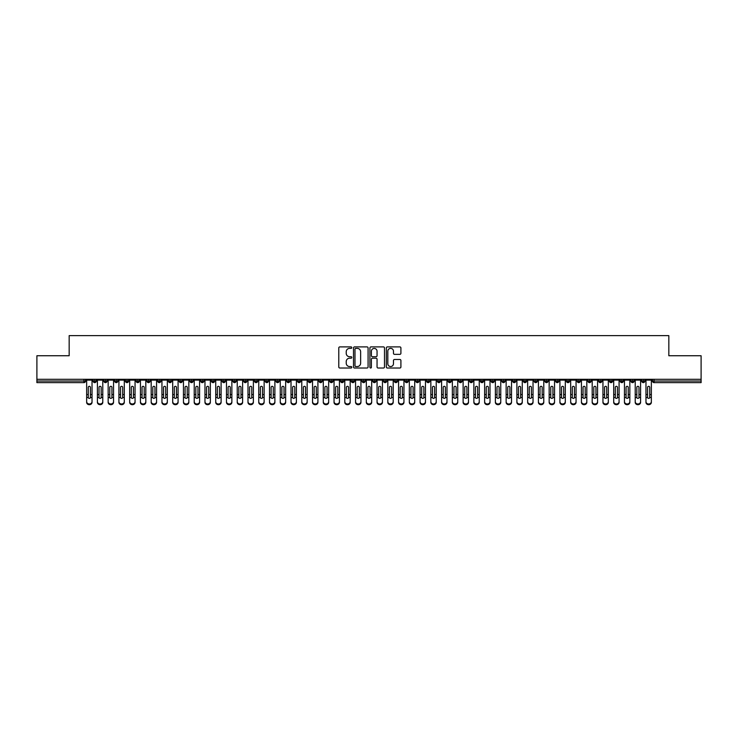 <?xml version="1.0" encoding="UTF-8"?>
<svg xmlns="http://www.w3.org/2000/svg" width="738" height="738" viewBox="0 0 738 738"><rect width="100%" height="100%" fill="white"/><g stroke="black" fill="none" stroke-linecap="round" stroke-linejoin="round"><path stroke-width="1.11" d="M351.786 347.644A0.738 0.738 0 0 0 351.048 346.906L339.831 346.906A1.052 1.052 0 0 0 338.779 347.958L338.779 366.961A1.052 1.052 0 0 0 339.831 368.022L351.048 368.022A0.738 0.738 0 0 0 351.786 367.284A0.738 0.738 0 0 0 351.048 366.546L349.6 366.546A3.376 3.376 0 0 1 346.223 363.161L346.223 361.583A3.376 3.376 0 0 1 349.6 358.207L351.048 358.207A0.738 0.738 0 0 0 351.786 357.46A0.738 0.738 0 0 0 351.048 356.722L349.6 356.722A3.376 3.376 0 0 1 346.223 353.345L346.223 351.758A3.376 3.376 0 0 1 349.6 348.382L351.048 348.382A0.738 0.738 0 0 0 351.786 347.644M399.858 354.351A1.052 1.052 0 0 0 400.909 353.29L400.909 347.958A1.052 1.052 0 0 0 399.858 346.906L387.395 346.906A1.052 1.052 0 0 0 386.343 347.958L386.343 366.961A1.052 1.052 0 0 0 387.395 368.022L399.858 368.022A1.052 1.052 0 0 0 400.909 366.961L400.909 360.522A1.052 1.052 0 0 0 399.858 359.471L394.526 359.471A1.052 1.052 0 0 0 393.465 360.522L393.465 363.723A2.823 2.823 0 0 1 390.642 366.546A2.823 2.823 0 0 1 387.819 363.723L387.819 351.205A2.823 2.823 0 0 1 390.642 348.382A2.823 2.823 0 0 1 393.465 351.205L393.465 353.29A1.052 1.052 0 0 0 394.526 354.351L399.858 354.351M36.9 379.295L701.1 379.295L701.1 355.744L668.831 355.744L668.831 335.624L69.169 335.624L69.169 355.744L36.9 355.744L36.9 381.02L83.929 381.02L83.929 379.295M368.077 347.958A1.052 1.052 0 0 0 367.017 346.906L354.563 346.906A1.052 1.052 0 0 0 353.502 347.958L353.502 366.961A1.052 1.052 0 0 0 354.563 368.022L367.017 368.022A1.052 1.052 0 0 0 368.077 366.961L368.077 347.958M370.983 346.906L383.437 346.906A1.052 1.052 0 0 1 384.498 347.958L384.498 366.961A1.052 1.052 0 0 1 383.437 368.022L378.105 368.022A1.052 1.052 0 0 1 377.053 366.961L377.053 359.258A1.052 1.052 0 0 0 375.993 358.207L372.459 358.207A1.052 1.052 0 0 0 371.399 359.258L371.399 367.284A0.738 0.738 0 0 1 370.661 368.022A0.738 0.738 0 0 1 369.923 367.284L369.923 347.958A1.052 1.052 0 0 1 370.983 346.906M85.543 381.02L83.929 381.02L83.929 382.635A1.614 1.614 0 0 0 85.543 381.02L85.543 379.295L85.543 381.02A1.614 1.614 0 0 1 83.929 382.635L36.9 382.635L36.9 381.02M701.1 379.295L701.1 382.635L654.071 382.635A1.614 1.614 0 0 1 652.457 381.02L652.457 379.295M94.741 379.295L94.741 382.635A1.614 1.614 0 0 1 93.126 381.02L93.126 379.295M96.3 379.295L96.3 381.02A1.614 1.614 0 0 1 94.741 382.635A1.614 1.614 0 0 0 96.3 381.02L93.126 381.02A1.614 1.614 0 0 0 94.741 382.635M105.497 379.295L105.497 382.635A1.614 1.614 0 0 1 103.883 381.02L103.883 379.295L103.883 381.02A1.614 1.614 0 0 0 105.497 382.635A1.614 1.614 0 0 0 107.056 381.02L107.056 379.295M116.253 379.295L116.253 382.635A1.614 1.614 0 0 1 114.639 381.02L114.639 379.295L114.639 381.02A1.614 1.614 0 0 0 116.253 382.635A1.614 1.614 0 0 0 117.812 381.02L117.812 379.295M127.01 379.295L127.01 382.635A1.614 1.614 0 0 1 125.395 381.02L125.395 379.295L125.395 381.02A1.614 1.614 0 0 0 127.01 382.635A1.614 1.614 0 0 0 128.569 381.02L128.569 379.295M137.766 379.295L137.766 382.635A1.614 1.614 0 0 1 136.152 381.02L136.152 379.295L136.152 381.02A1.614 1.614 0 0 0 137.766 382.635A1.614 1.614 0 0 0 139.325 381.02L139.325 379.295M148.523 379.295L148.523 382.635A1.614 1.614 0 0 1 146.908 381.02L146.908 379.295L146.908 381.02A1.614 1.614 0 0 0 148.523 382.635A1.614 1.614 0 0 0 150.082 381.02L150.082 379.295M159.279 379.295L159.279 382.635A1.614 1.614 0 0 1 157.664 381.02L157.664 379.295L157.664 381.02A1.614 1.614 0 0 0 159.279 382.635A1.614 1.614 0 0 0 160.838 381.02L160.838 379.295M170.035 379.295L170.035 382.635A1.614 1.614 0 0 1 168.421 381.02L168.421 379.295L168.421 381.02A1.614 1.614 0 0 0 170.035 382.635A1.614 1.614 0 0 0 171.594 381.02L171.594 379.295M180.792 379.295L180.792 382.635A1.614 1.614 0 0 1 179.177 381.02L179.177 379.295L179.177 381.02A1.614 1.614 0 0 0 180.792 382.635A1.614 1.614 0 0 0 182.351 381.02L182.351 379.295M191.548 379.295L191.548 382.635A1.614 1.614 0 0 1 189.934 381.02L189.934 379.295L189.934 381.02A1.614 1.614 0 0 0 191.548 382.635A1.614 1.614 0 0 0 193.107 381.02L193.107 379.295M202.304 379.295L202.304 382.635A1.614 1.614 0 0 1 200.69 381.02L200.69 379.295L200.69 381.02A1.614 1.614 0 0 0 202.304 382.635A1.614 1.614 0 0 0 203.863 381.02L203.863 379.295M213.061 379.295L213.061 382.635A1.614 1.614 0 0 1 211.446 381.02L211.446 379.295L211.446 381.02A1.614 1.614 0 0 0 213.061 382.635A1.614 1.614 0 0 0 214.62 381.02L214.62 379.295M223.817 379.295L223.817 382.635A1.614 1.614 0 0 1 222.203 381.02A1.614 1.614 0 0 0 223.817 382.635A1.614 1.614 0 0 1 222.203 381.02L222.203 379.295M225.376 379.295L225.376 381.02A1.614 1.614 0 0 1 223.817 382.635A1.614 1.614 0 0 0 225.376 381.02L222.203 381.02M234.573 382.635A1.614 1.614 0 0 1 232.959 381.02L232.959 379.295L232.959 381.02A1.614 1.614 0 0 0 234.573 382.635A1.614 1.614 0 0 0 236.132 381.02L236.132 379.295L236.132 381.02A1.614 1.614 0 0 1 234.573 382.635L234.573 381.02L236.132 381.02M245.33 379.295L245.33 382.635A1.614 1.614 0 0 1 243.715 381.02L243.715 379.295L243.715 381.02A1.614 1.614 0 0 0 245.33 382.635A1.614 1.614 0 0 0 246.889 381.02L246.889 379.295M256.086 379.295L256.086 382.635A1.614 1.614 0 0 1 254.472 381.02L254.472 379.295L254.472 381.02A1.614 1.614 0 0 0 256.086 382.635A1.614 1.614 0 0 0 257.645 381.02L257.645 379.295M266.842 379.295L266.842 381.02L265.228 381.02L265.228 379.295L265.228 381.02A1.614 1.614 0 0 0 266.842 382.635A1.614 1.614 0 0 0 268.401 381.02L268.401 379.295L268.401 381.02A1.614 1.614 0 0 1 266.842 382.635A1.614 1.614 0 0 1 265.228 381.02A1.614 1.614 0 0 0 266.842 382.635L266.842 381.02L268.401 381.02M277.599 379.295L277.599 382.635A1.614 1.614 0 0 1 275.984 381.02L275.984 379.295L275.984 381.02A1.614 1.614 0 0 0 277.599 382.635A1.614 1.614 0 0 0 279.158 381.02L279.158 379.295M288.355 379.295L288.355 382.635A1.614 1.614 0 0 1 286.741 381.02L286.741 379.295L286.741 381.02A1.614 1.614 0 0 0 288.355 382.635A1.614 1.614 0 0 0 289.914 381.02L289.914 379.295M299.111 379.295L299.111 382.635A1.614 1.614 0 0 1 297.497 381.02L297.497 379.295L297.497 381.02A1.614 1.614 0 0 0 299.111 382.635A1.614 1.614 0 0 0 300.67 381.02L300.67 379.295M309.868 379.295L309.868 382.635A1.614 1.614 0 0 1 308.253 381.02L308.253 379.295M311.427 379.295L311.427 381.02A1.614 1.614 0 0 1 309.868 382.635A1.614 1.614 0 0 0 311.427 381.02L308.253 381.02A1.614 1.614 0 0 0 309.868 382.635M320.624 379.295L320.624 382.635A1.614 1.614 0 0 1 319.01 381.02L319.01 379.295L319.01 381.02A1.614 1.614 0 0 0 320.624 382.635A1.614 1.614 0 0 0 322.183 381.02L322.183 379.295M331.38 379.295L331.38 382.635A1.614 1.614 0 0 1 329.766 381.02L329.766 379.295M332.939 379.295L332.939 381.02A1.614 1.614 0 0 1 331.38 382.635A1.614 1.614 0 0 0 332.939 381.02L329.766 381.02A1.614 1.614 0 0 0 331.38 382.635M342.137 379.295L342.137 382.635A1.614 1.614 0 0 1 340.522 381.02L340.522 379.295M343.696 379.295L343.696 381.02A1.614 1.614 0 0 1 342.137 382.635A1.614 1.614 0 0 0 343.696 381.02L340.522 381.02A1.614 1.614 0 0 0 342.137 382.635M352.893 379.295L352.893 382.635A1.614 1.614 0 0 1 351.279 381.02A1.614 1.614 0 0 0 352.893 382.635A1.614 1.614 0 0 1 351.279 381.02L351.279 379.295M354.452 379.295L354.452 381.02L354.452 379.295M363.649 379.295L363.649 382.635A1.614 1.614 0 0 1 362.035 381.02L362.035 379.295M365.209 379.295L365.209 381.02A1.614 1.614 0 0 1 363.649 382.635A1.614 1.614 0 0 0 365.209 381.02L362.035 381.02A1.614 1.614 0 0 0 363.649 382.635M374.406 379.295L374.406 382.635A1.614 1.614 0 0 1 372.791 381.02L372.791 379.295M375.965 379.295L375.965 381.02A1.614 1.614 0 0 1 374.406 382.635A1.614 1.614 0 0 0 375.965 381.02L372.791 381.02A1.614 1.614 0 0 0 374.406 382.635M385.162 379.295L385.162 382.635A1.614 1.614 0 0 1 383.548 381.02L383.548 379.295M386.721 379.295L386.721 381.02A1.614 1.614 0 0 1 385.162 382.635A1.614 1.614 0 0 0 386.721 381.02L383.548 381.02A1.614 1.614 0 0 0 385.162 382.635M395.919 379.295L395.919 382.635A1.614 1.614 0 0 1 394.304 381.02L394.304 379.295M397.478 379.295L397.478 381.02A1.614 1.614 0 0 1 395.919 382.635A1.614 1.614 0 0 0 397.478 381.02L394.304 381.02A1.614 1.614 0 0 0 395.919 382.635M406.675 379.295L406.675 382.635A1.614 1.614 0 0 1 405.061 381.02L405.061 379.295M408.234 379.295L408.234 381.02L408.234 379.295M417.431 379.295L417.431 382.635A1.614 1.614 0 0 1 415.817 381.02L415.817 379.295M418.99 379.295L418.99 381.02A1.614 1.614 0 0 1 417.431 382.635A1.614 1.614 0 0 0 418.99 381.02L415.817 381.02A1.614 1.614 0 0 0 417.431 382.635M428.188 379.295L428.188 382.635A1.614 1.614 0 0 1 426.573 381.02L426.573 379.295L426.573 381.02A1.614 1.614 0 0 0 428.188 382.635A1.614 1.614 0 0 0 429.747 381.02L429.747 379.295M438.944 379.295L438.944 382.635A1.614 1.614 0 0 1 437.33 381.02L437.33 379.295M440.503 379.295L440.503 381.02L440.503 379.295M449.7 379.295L449.7 382.635A1.614 1.614 0 0 1 448.086 381.02A1.614 1.614 0 0 0 449.7 382.635A1.614 1.614 0 0 1 448.086 381.02L448.086 379.295M451.259 379.295L451.259 381.02L451.259 379.295M460.457 379.295L460.457 382.635A1.614 1.614 0 0 1 458.842 381.02L458.842 379.295L458.842 381.02A1.614 1.614 0 0 0 460.457 382.635A1.614 1.614 0 0 0 462.016 381.02L462.016 379.295M471.213 379.295L471.213 382.635A1.614 1.614 0 0 1 469.599 381.02A1.614 1.614 0 0 0 471.213 382.635A1.614 1.614 0 0 1 469.599 381.02L469.599 379.295M472.772 379.295L472.772 381.02A1.614 1.614 0 0 1 471.213 382.635A1.614 1.614 0 0 0 472.772 381.02L469.599 381.02M481.969 379.295L481.969 382.635A1.614 1.614 0 0 1 480.355 381.02L480.355 379.295L480.355 381.02A1.614 1.614 0 0 0 481.969 382.635A1.614 1.614 0 0 0 483.528 381.02L483.528 379.295M492.726 379.295L492.726 382.635A1.614 1.614 0 0 1 491.111 381.02L491.111 379.295M494.285 379.295L494.285 381.02L494.285 379.295M503.482 379.295L503.482 382.635A1.614 1.614 0 0 1 501.868 381.02A1.614 1.614 0 0 0 503.482 382.635A1.614 1.614 0 0 1 501.868 381.02L501.868 379.295M505.041 379.295L505.041 381.02L505.041 379.295M514.238 379.295L514.238 382.635A1.614 1.614 0 0 1 512.624 381.02L512.624 379.295M515.797 379.295L515.797 381.02L515.797 379.295M524.995 379.295L524.995 382.635A1.614 1.614 0 0 1 523.38 381.02L523.38 379.295M526.554 379.295L526.554 381.02A1.614 1.614 0 0 1 524.995 382.635A1.614 1.614 0 0 0 526.554 381.02L523.38 381.02A1.614 1.614 0 0 0 524.995 382.635M535.751 379.295L535.751 382.635A1.614 1.614 0 0 1 534.137 381.02A1.614 1.614 0 0 0 535.751 382.635A1.614 1.614 0 0 1 534.137 381.02L534.137 379.295M537.31 379.295L537.31 381.02A1.614 1.614 0 0 1 535.751 382.635A1.614 1.614 0 0 0 537.31 381.02L534.137 381.02M546.507 379.295L546.507 382.635A1.614 1.614 0 0 1 544.893 381.02A1.614 1.614 0 0 0 546.507 382.635A1.614 1.614 0 0 1 544.893 381.02L544.893 379.295M548.066 379.295L548.066 381.02L548.066 379.295M557.264 379.295L557.264 382.635A1.614 1.614 0 0 1 555.649 381.02L555.649 379.295L555.649 381.02A1.614 1.614 0 0 0 557.264 382.635A1.614 1.614 0 0 0 558.823 381.02L558.823 379.295M568.02 379.295L568.02 382.635A1.614 1.614 0 0 1 566.406 381.02A1.614 1.614 0 0 0 568.02 382.635A1.614 1.614 0 0 1 566.406 381.02L566.406 379.295M569.579 379.295L569.579 381.02A1.614 1.614 0 0 1 568.02 382.635A1.614 1.614 0 0 0 569.579 381.02L566.406 381.02M578.776 379.295L578.776 382.635A1.614 1.614 0 0 1 577.162 381.02A1.614 1.614 0 0 0 578.776 382.635A1.614 1.614 0 0 1 577.162 381.02L577.162 379.295M580.336 379.295L580.336 381.02L580.336 379.295M589.533 379.295L589.533 382.635A1.614 1.614 0 0 1 587.918 381.02L587.918 379.295M591.092 379.295L591.092 381.02L591.092 379.295M600.289 379.295L600.289 382.635A1.614 1.614 0 0 1 598.675 381.02A1.614 1.614 0 0 0 600.289 382.635A1.614 1.614 0 0 1 598.675 381.02L598.675 379.295M601.848 379.295L601.848 381.02L601.848 379.295M611.046 379.295L611.046 382.635A1.614 1.614 0 0 1 609.431 381.02A1.614 1.614 0 0 0 611.046 382.635A1.614 1.614 0 0 1 609.431 381.02L609.431 379.295M612.605 379.295L612.605 381.02L612.605 379.295M621.802 379.295L621.802 382.635A1.614 1.614 0 0 1 620.188 381.02A1.614 1.614 0 0 0 621.802 382.635A1.614 1.614 0 0 1 620.188 381.02L620.188 379.295M623.361 379.295L623.361 381.02A1.614 1.614 0 0 1 621.802 382.635A1.614 1.614 0 0 0 623.361 381.02L620.188 381.02M632.558 379.295L632.558 382.635A1.614 1.614 0 0 1 630.944 381.02L630.944 379.295M634.117 379.295L634.117 381.02L634.117 379.295M643.315 379.295L643.315 382.635A1.614 1.614 0 0 1 641.7 381.02A1.614 1.614 0 0 0 643.315 382.635A1.614 1.614 0 0 1 641.7 381.02L641.7 379.295M644.874 379.295L644.874 381.02L644.874 379.295M234.573 379.295L234.573 381.02L232.959 381.02M352.893 382.635A1.614 1.614 0 0 0 354.452 381.02A1.614 1.614 0 0 1 352.893 382.635M406.675 382.635A1.614 1.614 0 0 0 408.234 381.02A1.614 1.614 0 0 1 406.675 382.635A1.614 1.614 0 0 1 405.061 381.02L408.234 381.02M438.944 382.635A1.614 1.614 0 0 0 440.503 381.02A1.614 1.614 0 0 1 438.944 382.635A1.614 1.614 0 0 1 437.33 381.02L440.503 381.02M449.7 382.635A1.614 1.614 0 0 0 451.259 381.02A1.614 1.614 0 0 1 449.7 382.635M492.726 382.635A1.614 1.614 0 0 0 494.285 381.02A1.614 1.614 0 0 1 492.726 382.635A1.614 1.614 0 0 1 491.111 381.02L494.285 381.02M503.482 382.635A1.614 1.614 0 0 0 505.041 381.02A1.614 1.614 0 0 1 503.482 382.635M514.238 382.635A1.614 1.614 0 0 0 515.797 381.02A1.614 1.614 0 0 1 514.238 382.635A1.614 1.614 0 0 1 512.624 381.02L515.797 381.02M546.507 382.635A1.614 1.614 0 0 0 548.066 381.02A1.614 1.614 0 0 1 546.507 382.635M578.776 382.635A1.614 1.614 0 0 0 580.336 381.02A1.614 1.614 0 0 1 578.776 382.635M589.533 382.635A1.614 1.614 0 0 0 591.092 381.02A1.614 1.614 0 0 1 589.533 382.635A1.614 1.614 0 0 1 587.918 381.02L591.092 381.02M600.289 382.635A1.614 1.614 0 0 0 601.848 381.02A1.614 1.614 0 0 1 600.289 382.635M611.046 382.635A1.614 1.614 0 0 0 612.605 381.02A1.614 1.614 0 0 1 611.046 382.635M632.558 382.635A1.614 1.614 0 0 0 634.117 381.02A1.614 1.614 0 0 1 632.558 382.635A1.614 1.614 0 0 1 630.944 381.02L634.117 381.02M654.071 382.635A1.614 1.614 0 0 1 652.457 381.02A1.614 1.614 0 0 0 654.071 382.635L654.071 381.02L701.1 381.02M643.315 382.635A1.614 1.614 0 0 0 644.874 381.02A1.614 1.614 0 0 1 643.315 382.635M355.725 348.382A0.738 0.738 0 0 0 354.987 349.12L354.987 365.808A0.738 0.738 0 0 0 355.725 366.546L357.257 366.546A3.376 3.376 0 0 0 360.633 363.161L360.633 351.758A3.376 3.376 0 0 0 357.257 348.382L355.725 348.382M377.053 351.26A2.823 2.823 0 0 0 374.231 348.437A2.823 2.823 0 0 0 371.399 351.26L371.399 355.67A1.052 1.052 0 0 0 372.459 356.722L375.993 356.722A1.052 1.052 0 0 0 377.053 355.67L377.053 351.26M90.414 394.184L90.414 387.358A1.079 1.042 -0 0 0 89.335 386.315A1.079 1.042 0 0 1 90.414 387.358L90.414 397.496M86.65 402.376L86.65 401.656A2.684 2.315 -0 0 0 92.029 401.656L92.029 402.376A2.684 2.315 180 0 1 86.65 402.376L86.65 398.289M88.265 397.496L88.265 394.544L86.65 394.544L86.65 401.656M88.265 394.544L88.265 387.358A1.079 1.042 0 0 1 89.335 386.315M92.029 379.295L92.029 401.656M86.65 379.295L86.65 394.544M92.029 397.57L90.405 397.57A1.079 0.922 180 0 1 88.265 397.57L86.65 397.57M101.171 394.184L101.171 387.358A1.079 1.042 -0 0 0 100.091 386.315A1.079 1.042 0 0 1 101.171 387.358L101.171 397.496M99.021 397.496L99.021 394.544L97.407 394.544L97.407 401.656A2.684 2.315 -0 0 0 102.785 401.656L102.785 402.376A2.684 2.315 180 0 1 97.407 402.376L97.407 401.656M111.927 394.184L111.927 387.358A1.079 1.042 -0 0 0 110.848 386.315A1.079 1.042 0 0 1 111.927 387.358L111.927 397.496M109.778 397.496L109.778 394.544L108.163 394.544L108.163 401.656A2.684 2.315 -0 0 0 113.541 401.656L113.541 402.376A2.684 2.315 180 0 1 108.163 402.376L108.163 401.656M122.683 394.184L122.683 387.358A1.079 1.042 -0 0 0 121.604 386.315A1.079 1.042 0 0 1 122.683 387.358L122.683 397.496M120.534 397.496L120.534 394.544L118.919 394.544L118.919 401.656A2.684 2.315 -0 0 0 124.298 401.656L124.298 402.376A2.684 2.315 180 0 1 118.919 402.376L118.919 401.656M133.44 394.184L133.44 387.358A1.079 1.042 -0 0 0 132.36 386.315A1.079 1.042 0 0 1 133.44 387.358L133.44 397.496M131.29 397.496L131.29 394.544L129.676 394.544L129.676 401.656A2.684 2.315 -0 0 0 135.054 401.656L135.054 402.376A2.684 2.315 180 0 1 129.676 402.376L129.676 401.656M99.021 394.544L99.021 387.358A1.079 1.042 0 0 1 100.091 386.315M102.785 379.295L102.785 401.656M97.407 379.295L97.407 394.544M102.785 397.57L101.161 397.57A1.079 0.922 180 0 1 99.021 397.57L97.407 397.57M109.778 394.544L109.778 387.358A1.079 1.042 0 0 1 110.848 386.315M113.541 379.295L113.541 401.656M108.163 379.295L108.163 394.544M113.541 397.57L111.918 397.57A1.079 0.922 180 0 1 109.778 397.57L108.163 397.57M120.534 394.544L120.534 387.358A1.079 1.042 0 0 1 121.604 386.315M124.298 379.295L124.298 401.656M118.919 379.295L118.919 394.544M124.298 397.57L122.674 397.57A1.079 0.922 180 0 1 120.534 397.57L118.919 397.57M131.29 394.544L131.29 387.358A1.079 1.042 0 0 1 132.36 386.315M135.054 379.295L135.054 401.656M129.676 379.295L129.676 394.544M135.054 397.57L133.43 397.57A1.079 0.922 180 0 1 131.29 397.57L129.676 397.57M144.196 394.184L144.196 387.358A1.079 1.042 -0 0 0 143.117 386.315A1.079 1.042 0 0 1 144.196 387.358L144.196 397.496M142.047 397.496L142.047 394.544L140.432 394.544L140.432 401.656A2.684 2.315 -0 0 0 145.81 401.656L145.81 402.376A2.684 2.315 180 0 1 140.432 402.376L140.432 401.656M142.047 394.544L142.047 387.358A1.079 1.042 0 0 1 143.117 386.315M145.81 379.295L145.81 401.656M140.432 379.295L140.432 394.544M145.81 397.57L144.187 397.57A1.079 0.922 180 0 1 142.047 397.57L140.432 397.57M154.952 394.184L154.952 387.358A1.079 1.042 -0 0 0 153.873 386.315A1.079 1.042 0 0 1 154.952 387.358L154.952 397.496M152.803 397.496L152.803 394.544L151.189 394.544L151.189 401.656A2.684 2.315 -0 0 0 156.567 401.656L156.567 402.376A2.684 2.315 180 0 1 151.189 402.376L151.189 401.656M165.709 394.184L165.709 387.358A1.079 1.042 -0 0 0 164.629 386.315A1.079 1.042 0 0 1 165.709 387.358L165.709 397.496M167.323 402.376L167.323 401.656L167.323 402.376A2.684 2.315 180 0 1 161.945 402.376L161.945 401.656A2.684 2.315 -0 0 0 167.323 401.656L167.323 397.57L165.699 397.57A1.079 0.922 180 0 1 163.559 397.57L161.945 397.57L161.945 401.656M176.465 394.184L176.465 387.358A1.079 1.042 -0 0 0 175.386 386.315A1.079 1.042 0 0 1 176.465 387.358L176.465 397.496M178.079 402.376L178.079 401.656L178.079 402.376A2.684 2.315 180 0 1 172.701 402.376L172.701 401.656A2.684 2.315 -0 0 0 178.079 401.656L178.079 397.57L176.456 397.57A1.079 0.922 180 0 1 174.316 397.57L172.701 397.57L172.701 401.656M187.221 394.184L187.221 387.358A1.079 1.042 -0 0 0 186.142 386.315A1.079 1.042 0 0 1 187.221 387.358L187.221 397.496M188.836 402.376L188.836 401.656L188.836 402.376A2.684 2.315 180 0 1 183.458 402.376L183.458 401.656A2.684 2.315 -0 0 0 188.836 401.656L188.836 397.57L187.212 397.57A1.079 0.922 180 0 1 185.072 397.57L183.458 397.57L183.458 401.656M152.803 394.544L152.803 387.358A1.079 1.042 0 0 1 153.873 386.315M156.567 379.295L156.567 401.656M151.189 379.295L151.189 394.544M156.567 397.57L154.943 397.57A1.079 0.922 180 0 1 152.803 397.57L151.189 397.57M163.559 397.496L163.559 387.358A1.079 1.042 0 0 1 164.629 386.315M167.323 379.295L167.323 397.57M161.945 379.295L161.945 397.57M174.316 397.496L174.316 387.358A1.079 1.042 0 0 1 175.386 386.315M178.079 379.295L178.079 397.57M172.701 379.295L172.701 397.57M185.072 397.496L185.072 387.358A1.079 1.042 0 0 1 186.142 386.315M188.836 379.295L188.836 397.57M183.458 379.295L183.458 397.57M197.978 394.184L197.978 387.358A1.079 1.042 -0 0 0 196.898 386.315A1.079 1.042 0 0 1 197.978 387.358L197.978 397.496M199.592 402.376L199.592 401.656L199.592 402.376A2.684 2.315 180 0 1 194.214 402.376L194.214 401.656A2.684 2.315 -0 0 0 199.592 401.656L199.592 397.57L197.969 397.57A1.079 0.922 180 0 1 195.828 397.57L194.214 397.57L194.214 401.656M208.734 394.184L208.734 387.358A1.079 1.042 -0 0 0 207.655 386.315A1.079 1.042 0 0 1 208.734 387.358L208.734 397.496M210.348 402.376L210.348 401.656L210.348 402.376A2.684 2.315 180 0 1 204.97 402.376L204.97 401.656A2.684 2.315 -0 0 0 210.348 401.656L210.348 397.57L208.725 397.57A1.079 0.922 180 0 1 206.585 397.57L204.97 397.57L204.97 401.656M219.49 394.184L219.49 387.358A1.079 1.042 -0 0 0 218.411 386.315A1.079 1.042 0 0 1 219.49 387.358L219.49 397.496M217.341 397.496L217.341 394.544L215.727 394.544L215.727 401.656A2.684 2.315 -0 0 0 221.105 401.656L221.105 402.376A2.684 2.315 180 0 1 215.727 402.376L215.727 401.656M230.247 394.184L230.247 387.358A1.079 1.042 -0 0 0 229.167 386.315A1.079 1.042 0 0 1 230.247 387.358L230.247 397.496M228.097 397.496L228.097 394.544L226.483 394.544L226.483 401.656A2.684 2.315 -0 0 0 231.861 401.656L231.861 402.376A2.684 2.315 180 0 1 226.483 402.376L226.483 401.656M241.003 394.184L241.003 387.358A1.079 1.042 -0 0 0 239.924 386.315A1.079 1.042 0 0 1 241.003 387.358L241.003 397.496M238.844 397.496L238.844 394.544L237.239 394.544L237.239 401.656A2.684 2.315 -0 0 0 242.618 401.656L242.618 402.376A2.684 2.315 180 0 1 237.239 402.376L237.239 401.656M195.828 397.496L195.828 387.358A1.079 1.042 0 0 1 196.898 386.315M199.592 379.295L199.592 397.57M194.214 379.295L194.214 397.57M206.585 397.496L206.585 387.358A1.079 1.042 0 0 1 207.655 386.315M210.348 379.295L210.348 397.57M204.97 379.295L204.97 397.57M217.341 394.544L217.341 387.358A1.079 1.042 0 0 1 218.411 386.315M221.105 379.295L221.105 401.656M215.727 379.295L215.727 394.544M221.105 397.57L219.481 397.57A1.079 0.922 180 0 1 217.341 397.57L215.727 397.57M228.097 394.544L228.097 387.358A1.079 1.042 0 0 1 229.167 386.315M231.861 379.295L231.861 401.656M226.483 379.295L226.483 394.544M231.861 397.57L230.238 397.57A1.079 0.922 180 0 1 228.097 397.57L226.483 397.57M238.844 394.544L238.844 387.358A1.079 1.042 0 0 1 239.924 386.315M242.618 379.295L242.618 401.656M237.239 379.295L237.239 394.544M242.618 397.57L240.994 397.57A1.079 0.922 180 0 1 238.854 397.57L237.239 397.57M251.759 394.184L251.759 387.358A1.079 1.042 -0 0 0 250.68 386.315A1.079 1.042 0 0 1 251.759 387.358L251.759 397.496M253.374 402.376L253.374 401.656L253.374 402.376A2.684 2.315 180 0 1 247.996 402.376L247.996 401.656A2.684 2.315 -0 0 0 253.374 401.656L253.374 397.57L251.75 397.57A1.079 0.922 180 0 1 249.61 397.57L247.996 397.57L247.996 401.656M249.601 397.496L249.601 387.358A1.079 1.042 0 0 1 250.68 386.315M253.374 379.295L253.374 397.57M247.996 379.295L247.996 397.57M262.516 394.184L262.516 387.358A1.079 1.042 -0 0 0 261.436 386.315A1.079 1.042 0 0 1 262.516 387.358L262.516 397.496M264.13 402.376L264.13 401.656L264.13 402.376A2.684 2.315 180 0 1 258.752 402.376L258.752 401.656A2.684 2.315 -0 0 0 264.13 401.656L264.13 397.57L262.507 397.57A1.079 0.922 180 0 1 260.366 397.57L258.752 397.57L258.752 401.656M260.357 397.496L260.357 387.358A1.079 1.042 0 0 1 261.436 386.315M264.13 379.295L264.13 397.57M258.752 379.295L258.752 397.57M273.272 394.184L273.272 387.358A1.079 1.042 -0 0 0 272.193 386.315A1.079 1.042 0 0 1 273.272 387.358L273.272 397.496M271.114 397.496L271.114 394.544L269.508 394.544L269.508 401.656A2.684 2.315 -0 0 0 274.887 401.656L274.887 402.376A2.684 2.315 180 0 1 269.508 402.376L269.508 401.656M271.114 394.544L271.114 387.358A1.079 1.042 0 0 1 272.193 386.315M274.887 379.295L274.887 401.656M269.508 379.295L269.508 394.544M274.887 397.57L273.263 397.57A1.079 0.922 180 0 1 271.123 397.57L269.508 397.57M284.029 394.184L284.029 387.358A1.079 1.042 -0 0 0 282.949 386.315A1.079 1.042 0 0 1 284.029 387.358L284.029 397.496M281.87 397.496L281.87 394.544L280.265 394.544L280.265 401.656A2.684 2.315 -0 0 0 285.643 401.656L285.643 402.376A2.684 2.315 180 0 1 280.265 402.376L280.265 401.656M281.87 394.544L281.87 387.358A1.079 1.042 0 0 1 282.949 386.315M285.643 379.295L285.643 401.656M280.265 379.295L280.265 394.544M285.643 397.57L284.019 397.57A1.079 0.922 180 0 1 281.879 397.57L280.265 397.57M294.785 394.184L294.785 387.358A1.079 1.042 -0 0 0 293.706 386.315A1.079 1.042 0 0 1 294.785 387.358L294.785 397.496M292.626 397.496L292.626 394.544L291.021 394.544L291.021 401.656A2.684 2.315 -0 0 0 296.399 401.656L296.399 402.376A2.684 2.315 180 0 1 291.021 402.376L291.021 401.656M292.626 394.544L292.626 387.358A1.079 1.042 0 0 1 293.706 386.315M296.399 379.295L296.399 401.656M291.021 379.295L291.021 394.544M296.399 397.57L294.776 397.57A1.079 0.922 180 0 1 292.635 397.57L291.021 397.57M305.541 394.184L305.541 387.358A1.079 1.042 -0 0 0 304.462 386.315A1.079 1.042 0 0 1 305.541 387.358L305.541 397.496M307.156 402.376L307.156 401.656L307.156 402.376A2.684 2.315 180 0 1 301.777 402.376L301.777 401.656A2.684 2.315 -0 0 0 307.156 401.656L307.156 397.57L305.532 397.57A1.079 0.922 180 0 1 303.392 397.57L301.777 397.57L301.777 401.656M303.383 397.496L303.383 387.358A1.079 1.042 0 0 1 304.462 386.315M307.156 379.295L307.156 397.57M301.777 379.295L301.777 397.57M316.298 394.184L316.298 387.358A1.079 1.042 -0 0 0 315.218 386.315A1.079 1.042 0 0 1 316.298 387.358L316.298 397.496M317.912 402.376L317.912 401.656L317.912 402.376A2.684 2.315 180 0 1 312.534 402.376L312.534 401.656A2.684 2.315 -0 0 0 317.912 401.656L317.912 397.57L316.288 397.57A1.079 0.922 180 0 1 314.148 397.57L312.534 397.57L312.534 401.656M314.139 397.496L314.139 387.358A1.079 1.042 0 0 1 315.218 386.315M317.912 379.295L317.912 397.57M312.534 379.295L312.534 397.57M327.054 394.184L327.054 387.358A1.079 1.042 -0 0 0 325.975 386.315A1.079 1.042 0 0 1 327.054 387.358L327.054 397.496M328.668 402.376L328.668 401.656L328.668 402.376A2.684 2.315 180 0 1 323.29 402.376L323.29 401.656A2.684 2.315 -0 0 0 328.668 401.656L328.668 397.57L327.045 397.57A1.079 0.922 180 0 1 324.904 397.57L323.29 397.57L323.29 401.656M324.895 397.496L324.895 387.358A1.079 1.042 0 0 1 325.975 386.315M328.668 379.295L328.668 397.57M323.29 379.295L323.29 397.57M337.81 394.184L337.81 387.358A1.079 1.042 -0 0 0 336.731 386.315A1.079 1.042 0 0 1 337.81 387.358L337.81 397.496M339.425 402.376L339.425 401.656L339.425 402.376A2.684 2.315 180 0 1 334.046 402.376L334.046 401.656A2.684 2.315 -0 0 0 339.425 401.656L339.425 397.57L337.801 397.57A1.079 0.922 180 0 1 335.661 397.57L334.046 397.57L334.046 401.656M335.652 397.496L335.652 387.358A1.079 1.042 0 0 1 336.731 386.315M339.425 379.295L339.425 397.57M334.046 379.295L334.046 397.57M348.567 394.184L348.567 387.358A1.079 1.042 -0 0 0 347.487 386.315A1.079 1.042 0 0 1 348.567 387.358L348.567 397.496M350.181 402.376L350.181 401.656L350.181 402.376A2.684 2.315 180 0 1 344.803 402.376L344.803 401.656A2.684 2.315 -0 0 0 350.181 401.656L350.181 397.57L348.557 397.57A1.079 0.922 180 0 1 346.417 397.57L344.803 397.57L344.803 401.656M346.408 397.496L346.408 387.358A1.079 1.042 0 0 1 347.487 386.315M350.181 379.295L350.181 397.57M344.803 379.295L344.803 397.57M359.323 394.184L359.323 387.358A1.079 1.042 -0 0 0 358.244 386.315A1.079 1.042 0 0 1 359.323 387.358L359.323 397.496M360.937 402.376L360.937 401.656L360.937 402.376A2.684 2.315 180 0 1 355.559 402.376L355.559 401.656A2.684 2.315 -0 0 0 360.937 401.656L360.937 397.57L359.314 397.57A1.079 0.922 180 0 1 357.174 397.57L355.559 397.57L355.559 401.656M357.164 397.496L357.164 387.358A1.079 1.042 0 0 1 358.244 386.315M360.937 379.295L360.937 397.57M355.559 379.295L355.559 397.57M370.079 394.184L370.079 387.358A1.079 1.042 -0 0 0 369 386.315A1.079 1.042 0 0 1 370.079 387.358L370.079 397.496M371.684 402.376L371.684 401.656L371.684 402.376A2.684 2.315 180 0 1 366.316 402.376L366.316 401.656A2.684 2.315 -0 0 0 371.684 401.656L371.684 397.57L370.07 397.57A1.079 0.922 180 0 1 367.93 397.57L366.316 397.57L366.316 401.656M367.921 397.496L367.921 387.358A1.079 1.042 0 0 1 369 386.315M371.684 379.295L371.684 397.57M366.316 379.295L366.316 397.57M380.836 394.184L380.836 387.358A1.079 1.042 -0 0 0 379.756 386.315A1.079 1.042 0 0 1 380.836 387.358L380.836 397.496M382.441 402.376L382.441 401.656L382.441 402.376A2.684 2.315 180 0 1 377.063 402.376L377.063 401.656A2.684 2.315 -0 0 0 382.441 401.656L382.441 397.57L380.826 397.57A1.079 0.922 180 0 1 378.686 397.57L377.063 397.57L377.063 401.656M378.677 397.496L378.677 387.358A1.079 1.042 0 0 1 379.756 386.315M382.441 379.295L382.441 397.57M377.063 379.295L377.063 397.57M391.592 394.184L391.592 387.358A1.079 1.042 -0 0 0 390.513 386.315A1.079 1.042 0 0 1 391.592 387.358L391.592 397.496M393.197 402.376L393.197 401.656L393.197 402.376A2.684 2.315 180 0 1 387.819 402.376L387.819 401.656A2.684 2.315 -0 0 0 393.197 401.656L393.197 397.57L391.583 397.57A1.079 0.922 180 0 1 389.443 397.57L387.819 397.57L387.819 401.656M389.433 397.496L389.433 387.358A1.079 1.042 0 0 1 390.513 386.315M393.197 379.295L393.197 397.57M387.819 379.295L387.819 397.57M402.348 394.184L402.348 387.358A1.079 1.042 -0 0 0 401.269 386.315A1.079 1.042 0 0 1 402.348 387.358L402.348 397.496M403.954 402.376L403.954 401.656L403.954 402.376A2.684 2.315 180 0 1 398.575 402.376L398.575 401.656A2.684 2.315 -0 0 0 403.954 401.656L403.954 397.57L402.339 397.57A1.079 0.922 180 0 1 400.199 397.57L398.575 397.57L398.575 401.656M400.19 397.496L400.19 387.358A1.079 1.042 0 0 1 401.269 386.315M403.954 379.295L403.954 397.57M398.575 379.295L398.575 397.57M413.105 394.184L413.105 387.358A1.079 1.042 -0 0 0 412.025 386.315A1.079 1.042 0 0 1 413.105 387.358L413.105 397.496M414.71 402.376L414.71 401.656L414.71 402.376A2.684 2.315 180 0 1 409.332 402.376L409.332 401.656A2.684 2.315 -0 0 0 414.71 401.656L414.71 397.57L413.096 397.57A1.079 0.922 180 0 1 410.955 397.57L409.332 397.57L409.332 401.656M410.946 397.496L410.946 387.358A1.079 1.042 0 0 1 412.025 386.315M414.71 379.295L414.71 397.57M409.332 379.295L409.332 397.57M423.861 394.184L423.861 387.358A1.079 1.042 -0 0 0 422.782 386.315A1.079 1.042 0 0 1 423.861 387.358L423.861 397.496M425.466 402.376L425.466 401.656L425.466 402.376A2.684 2.315 180 0 1 420.088 402.376L420.088 401.656A2.684 2.315 -0 0 0 425.466 401.656L425.466 397.57L423.852 397.57A1.079 0.922 180 0 1 421.712 397.57L420.088 397.57L420.088 401.656M421.702 397.496L421.702 387.358A1.079 1.042 0 0 1 422.782 386.315M425.466 379.295L425.466 397.57M420.088 379.295L420.088 397.57M434.617 394.184L434.617 387.358A1.079 1.042 -0 0 0 433.538 386.315A1.079 1.042 0 0 1 434.617 387.358L434.617 397.496M436.223 402.376L436.223 401.656L436.223 402.376A2.684 2.315 180 0 1 430.844 402.376L430.844 401.656A2.684 2.315 -0 0 0 436.223 401.656L436.223 397.57L434.608 397.57A1.079 0.922 180 0 1 432.468 397.57L430.844 397.57L430.844 401.656M432.459 397.496L432.459 387.358A1.079 1.042 0 0 1 433.538 386.315M436.223 379.295L436.223 397.57M430.844 379.295L430.844 397.57M445.374 394.184L445.374 387.358A1.079 1.042 -0 0 0 444.294 386.315A1.079 1.042 0 0 1 445.374 387.358L445.374 397.496M443.215 397.496L443.215 394.544L441.601 394.544L441.601 401.656A2.684 2.315 -0 0 0 446.979 401.656L446.979 402.376A2.684 2.315 180 0 1 441.601 402.376L441.601 401.656M443.215 394.544L443.215 387.358A1.079 1.042 0 0 1 444.294 386.315M446.979 379.295L446.979 401.656M441.601 379.295L441.601 394.544M446.979 397.57L445.365 397.57A1.079 0.922 180 0 1 443.224 397.57L441.601 397.57M456.13 394.184L456.13 387.358A1.079 1.042 -0 0 0 455.051 386.315A1.079 1.042 0 0 1 456.13 387.358L456.13 397.496M452.357 402.376L452.357 401.656A2.684 2.315 -0 0 0 457.735 401.656L457.735 402.376A2.684 2.315 180 0 1 452.357 402.376L452.357 379.295M453.971 397.496L453.971 394.544L452.357 394.544M453.971 394.544L453.971 387.358A1.079 1.042 0 0 1 455.051 386.315M457.735 379.295L457.735 401.656M457.735 397.57L456.121 397.57A1.079 0.922 180 0 1 453.981 397.57L452.357 397.57M466.886 394.184L466.886 387.358A1.079 1.042 -0 0 0 465.807 386.315A1.079 1.042 0 0 1 466.886 387.358L466.886 397.496M468.492 402.376L468.492 401.656L468.492 402.376A2.684 2.315 180 0 1 463.113 402.376L463.113 401.656A2.684 2.315 -0 0 0 468.492 401.656L468.492 397.57L466.877 397.57A1.079 0.922 180 0 1 464.737 397.57L463.113 397.57L463.113 401.656M464.728 397.496L464.728 387.358A1.079 1.042 0 0 1 465.807 386.315M468.492 379.295L468.492 397.57M463.113 379.295L463.113 397.57M477.643 394.184L477.643 387.358A1.079 1.042 -0 0 0 476.564 386.315A1.079 1.042 0 0 1 477.643 387.358L477.643 397.496M479.248 402.376L479.248 401.656L479.248 402.376A2.684 2.315 180 0 1 473.87 402.376L473.87 401.656A2.684 2.315 -0 0 0 479.248 401.656L479.248 397.57L477.634 397.57A1.079 0.922 180 0 1 475.493 397.57L473.87 397.57L473.87 401.656M475.484 397.496L475.484 387.358A1.079 1.042 0 0 1 476.564 386.315M479.248 379.295L479.248 397.57M473.87 379.295L473.87 397.57M488.399 394.184L488.399 387.358A1.079 1.042 -0 0 0 487.32 386.315A1.079 1.042 0 0 1 488.399 387.358L488.399 397.496M490.004 402.376L490.004 401.656L490.004 402.376A2.684 2.315 180 0 1 484.626 402.376L484.626 401.656A2.684 2.315 -0 0 0 490.004 401.656L490.004 397.57L488.39 397.57A1.079 0.922 180 0 1 486.25 397.57L484.626 397.57L484.626 401.656M486.241 397.496L486.241 387.358A1.079 1.042 0 0 1 487.32 386.315M490.004 379.295L490.004 397.57M484.626 379.295L484.626 397.57M499.156 394.184L499.156 387.358A1.079 1.042 -0 0 0 498.076 386.315A1.079 1.042 0 0 1 499.156 387.358L499.156 397.496M500.761 402.376L500.761 401.656L500.761 402.376A2.684 2.315 180 0 1 495.382 402.376L495.382 401.656A2.684 2.315 -0 0 0 500.761 401.656L500.761 397.57L499.146 397.57A1.079 0.922 180 0 1 497.006 397.57L495.382 397.57L495.382 401.656M496.997 397.496L496.997 387.358A1.079 1.042 0 0 1 498.076 386.315M500.761 379.295L500.761 397.57M495.382 379.295L495.382 397.57M509.903 394.184L509.903 387.358A1.079 1.042 -0 0 0 508.833 386.315A1.079 1.042 0 0 1 509.903 387.358L509.903 397.496M506.139 402.376L506.139 401.656A2.684 2.315 -0 0 0 511.517 401.656L511.517 402.376A2.684 2.315 180 0 1 506.139 402.376L506.139 379.295M507.753 397.496L507.753 394.544L506.139 394.544M507.753 394.544L507.753 387.358A1.079 1.042 0 0 1 508.833 386.315M511.517 379.295L511.517 401.656M511.517 397.57L509.903 397.57A1.079 0.922 180 0 1 507.762 397.57L506.139 397.57M520.659 394.184L520.659 387.358A1.079 1.042 -0 0 0 519.589 386.315A1.079 1.042 0 0 1 520.659 387.358L520.659 397.496M522.273 402.376L522.273 401.656L522.273 402.376A2.684 2.315 180 0 1 516.895 402.376L516.895 401.656A2.684 2.315 -0 0 0 522.273 401.656L522.273 397.57L520.659 397.57A1.079 0.922 180 0 1 518.519 397.57L516.895 397.57L516.895 401.656M518.51 397.496L518.51 387.358A1.079 1.042 0 0 1 519.589 386.315M522.273 379.295L522.273 397.57M516.895 379.295L516.895 397.57M531.415 394.184L531.415 387.358A1.079 1.042 -0 0 0 530.345 386.315A1.079 1.042 0 0 1 531.415 387.358L531.415 397.496M529.266 397.496L529.266 394.544L527.652 394.544L527.652 401.656A2.684 2.315 -0 0 0 533.03 401.656L533.03 402.376A2.684 2.315 180 0 1 527.652 402.376L527.652 401.656M529.266 394.544L529.266 387.358A1.079 1.042 0 0 1 530.345 386.315M533.03 379.295L533.03 401.656M527.652 379.295L527.652 394.544M533.03 397.57L531.415 397.57A1.079 0.922 180 0 1 529.275 397.57L527.652 397.57M542.172 394.184L542.172 387.358A1.079 1.042 -0 0 0 541.102 386.315A1.079 1.042 0 0 1 542.172 387.358L542.172 397.496M538.408 402.376L538.408 401.656A2.684 2.315 -0 0 0 543.786 401.656L543.786 402.376A2.684 2.315 180 0 1 538.408 402.376L538.408 379.295M540.022 397.496L540.022 394.544L538.408 394.544M540.022 394.544L540.022 387.358A1.079 1.042 0 0 1 541.102 386.315M543.786 379.295L543.786 401.656M543.786 397.57L542.172 397.57A1.079 0.922 180 0 1 540.031 397.57L538.408 397.57M552.928 394.184L552.928 387.358A1.079 1.042 -0 0 0 551.858 386.315A1.079 1.042 0 0 1 552.928 387.358L552.928 397.496M549.164 402.376L549.164 401.656A2.684 2.315 -0 0 0 554.542 401.656L554.542 397.57L552.928 397.57A1.079 0.922 180 0 1 550.788 397.57L549.164 397.57L549.164 402.376A2.684 2.315 180 0 0 554.542 402.376M550.779 397.496L550.779 387.358A1.079 1.042 0 0 1 551.858 386.315M554.542 379.295L554.542 397.57M549.164 379.295L549.164 397.57M563.684 394.184L563.684 387.358A1.079 1.042 -0 0 0 562.614 386.315A1.079 1.042 0 0 1 563.684 387.358L563.684 397.496M559.921 402.376L559.921 401.656A2.684 2.315 -0 0 0 565.299 401.656L565.299 397.57L563.684 397.57A1.079 0.922 180 0 1 561.544 397.57L559.921 397.57L559.921 402.376A2.684 2.315 180 0 0 565.299 402.376M561.535 397.496L561.535 387.358A1.079 1.042 0 0 1 562.614 386.315M565.299 379.295L565.299 397.57M559.921 379.295L559.921 397.57M574.441 394.184L574.441 387.358A1.079 1.042 -0 0 0 573.371 386.315A1.079 1.042 0 0 1 574.441 387.358L574.441 397.496M576.055 402.376L576.055 401.656L576.055 402.376A2.684 2.315 180 0 1 570.677 402.376L570.677 401.656A2.684 2.315 -0 0 0 576.055 401.656L576.055 397.57L574.441 397.57A1.079 0.922 180 0 1 572.301 397.57L570.677 397.57L570.677 401.656M572.291 397.496L572.291 387.358A1.079 1.042 0 0 1 573.371 386.315M576.055 379.295L576.055 397.57M570.677 379.295L570.677 397.57M585.197 394.184L585.197 387.358A1.079 1.042 -0 0 0 584.127 386.315A1.079 1.042 0 0 1 585.197 387.358L585.197 397.496M583.048 397.496L583.048 394.544L581.433 394.544L581.433 401.656A2.684 2.315 -0 0 0 586.811 401.656L586.811 402.376A2.684 2.315 180 0 1 581.433 402.376L581.433 401.656M583.048 394.544L583.048 387.358A1.079 1.042 0 0 1 584.127 386.315M586.811 379.295L586.811 401.656M581.433 379.295L581.433 394.544M586.811 397.57L585.197 397.57A1.079 0.922 180 0 1 583.057 397.57L581.433 397.57M595.953 394.184L595.953 387.358A1.079 1.042 -0 0 0 594.883 386.315A1.079 1.042 0 0 1 595.953 387.358L595.953 397.496M593.804 397.496L593.804 394.544L592.19 394.544L592.19 401.656A2.684 2.315 -0 0 0 597.568 401.656L597.568 402.376A2.684 2.315 180 0 1 592.19 402.376L592.19 401.656M593.804 394.544L593.804 387.358A1.079 1.042 0 0 1 594.883 386.315M597.568 379.295L597.568 401.656M592.19 379.295L592.19 394.544M597.568 397.57L595.953 397.57A1.079 0.922 180 0 1 593.813 397.57L592.19 397.57M606.71 394.184L606.71 387.358A1.079 1.042 -0 0 0 605.64 386.315A1.079 1.042 0 0 1 606.71 387.358L606.71 397.496M604.56 397.496L604.56 394.544L602.946 394.544L602.946 401.656A2.684 2.315 -0 0 0 608.324 401.656L608.324 402.376A2.684 2.315 180 0 1 602.946 402.376L602.946 401.656M604.56 394.544L604.56 387.358A1.079 1.042 0 0 1 605.64 386.315M608.324 379.295L608.324 401.656M602.946 379.295L602.946 394.544M608.324 397.57L606.71 397.57A1.079 0.922 180 0 1 604.57 397.57L602.946 397.57M617.466 394.184L617.466 387.358A1.079 1.042 -0 0 0 616.396 386.315A1.079 1.042 0 0 1 617.466 387.358L617.466 397.496M615.317 397.496L615.317 394.544L613.702 394.544L613.702 401.656A2.684 2.315 -0 0 0 619.081 401.656L619.081 402.376A2.684 2.315 180 0 1 613.702 402.376L613.702 401.656M615.317 394.544L615.317 387.358A1.079 1.042 0 0 1 616.396 386.315M619.081 379.295L619.081 401.656M613.702 379.295L613.702 394.544M619.081 397.57L617.466 397.57A1.079 0.922 180 0 1 615.326 397.57L613.702 397.57M628.222 394.184L628.222 387.358A1.079 1.042 -0 0 0 627.152 386.315A1.079 1.042 0 0 1 628.222 387.358L628.222 397.496M626.073 397.496L626.073 394.544L624.459 394.544L624.459 401.656A2.684 2.315 -0 0 0 629.837 401.656L629.837 402.376A2.684 2.315 180 0 1 624.459 402.376L624.459 401.656M626.073 394.544L626.073 387.358A1.079 1.042 0 0 1 627.152 386.315M629.837 379.295L629.837 401.656M624.459 379.295L624.459 394.544M629.837 397.57L628.222 397.57A1.079 0.922 180 0 1 626.082 397.57L624.459 397.57M638.979 394.184L638.979 387.358A1.079 1.042 -0 0 0 637.909 386.315A1.079 1.042 0 0 1 638.979 387.358L638.979 397.496M636.829 397.496L636.829 394.544L635.215 394.544L635.215 401.656A2.684 2.315 -0 0 0 640.593 401.656L640.593 402.376A2.684 2.315 180 0 1 635.215 402.376L635.215 401.656M636.829 394.544L636.829 387.358A1.079 1.042 0 0 1 637.909 386.315M640.593 379.295L640.593 401.656M635.215 379.295L635.215 394.544M640.593 397.57L638.979 397.57A1.079 0.922 180 0 1 636.839 397.57L635.215 397.57M649.735 394.184L649.735 387.358A1.079 1.042 -0 0 0 648.665 386.315A1.079 1.042 0 0 1 649.735 387.358L649.735 397.496M647.586 397.496L647.586 394.544L645.971 394.544L645.971 401.656A2.684 2.315 -0 0 0 651.35 401.656L651.35 402.376A2.684 2.315 180 0 1 645.971 402.376L645.971 401.656M647.586 394.544L647.586 387.358A1.079 1.042 0 0 1 648.665 386.315M651.35 379.295L651.35 401.656M645.971 379.295L645.971 394.544M651.35 397.57L649.735 397.57A1.079 0.922 180 0 1 647.595 397.57L645.971 397.57M654.071 379.295L654.071 381.02L652.457 381.02M103.883 381.02A1.614 1.614 0 0 0 105.497 382.635A1.614 1.614 0 0 0 107.056 381.02L103.883 381.02M114.639 381.02A1.614 1.614 0 0 0 116.253 382.635A1.614 1.614 0 0 0 117.812 381.02L114.639 381.02M125.395 381.02A1.614 1.614 0 0 0 127.01 382.635A1.614 1.614 0 0 0 128.569 381.02L125.395 381.02M136.152 381.02A1.614 1.614 0 0 0 137.766 382.635A1.614 1.614 0 0 0 139.325 381.02L136.152 381.02M146.908 381.02L150.082 381.02A1.614 1.614 0 0 1 148.523 382.635M157.664 381.02A1.614 1.614 0 0 0 159.279 382.635A1.614 1.614 0 0 0 160.838 381.02L157.664 381.02M168.421 381.02L171.594 381.02A1.614 1.614 0 0 1 170.035 382.635M179.177 381.02A1.614 1.614 0 0 0 180.792 382.635A1.614 1.614 0 0 0 182.351 381.02L179.177 381.02M189.934 381.02A1.614 1.614 0 0 0 191.548 382.635A1.614 1.614 0 0 0 193.107 381.02L189.934 381.02M200.69 381.02A1.614 1.614 0 0 0 202.304 382.635A1.614 1.614 0 0 0 203.863 381.02L200.69 381.02M211.446 381.02A1.614 1.614 0 0 0 213.061 382.635A1.614 1.614 0 0 0 214.62 381.02L211.446 381.02M243.715 381.02L246.889 381.02A1.614 1.614 0 0 1 245.33 382.635M254.472 381.02A1.614 1.614 0 0 0 256.086 382.635A1.614 1.614 0 0 0 257.645 381.02L254.472 381.02M275.984 381.02L279.158 381.02A1.614 1.614 0 0 1 277.599 382.635M286.741 381.02A1.614 1.614 0 0 0 288.355 382.635A1.614 1.614 0 0 0 289.914 381.02L286.741 381.02M297.497 381.02L300.67 381.02A1.614 1.614 0 0 1 299.111 382.635M319.01 381.02L322.183 381.02A1.614 1.614 0 0 1 320.624 382.635M351.279 381.02L354.452 381.02M426.573 381.02L429.747 381.02A1.614 1.614 0 0 1 428.188 382.635M448.086 381.02L451.259 381.02M458.842 381.02A1.614 1.614 0 0 0 460.457 382.635A1.614 1.614 0 0 0 462.016 381.02L458.842 381.02M480.355 381.02L483.528 381.02A1.614 1.614 0 0 1 481.969 382.635M501.868 381.02L505.041 381.02M544.893 381.02L548.066 381.02M555.649 381.02A1.614 1.614 0 0 0 557.264 382.635A1.614 1.614 0 0 0 558.823 381.02L555.649 381.02M577.162 381.02L580.336 381.02M598.675 381.02L601.848 381.02M609.431 381.02L612.605 381.02M641.7 381.02L644.874 381.02M92.029 394.544L90.414 394.544M92.029 380.107L86.65 380.107M102.785 394.544L101.171 394.544M102.785 380.107L97.407 380.107M113.541 394.544L111.927 394.544M113.541 380.107L108.163 380.107M124.298 394.544L122.683 394.544M124.298 380.107L118.919 380.107M135.054 394.544L133.44 394.544M135.054 380.107L129.676 380.107M145.81 394.544L144.196 394.544M145.81 380.107L140.432 380.107M156.567 394.544L154.952 394.544M156.567 380.107L151.189 380.107M167.323 394.544L165.709 394.544M167.323 380.107L161.945 380.107M163.559 394.544L161.945 394.544M178.079 394.544L176.465 394.544M178.079 380.107L172.701 380.107M174.316 394.544L172.701 394.544M188.836 394.544L187.221 394.544M188.836 380.107L183.458 380.107M185.072 394.544L183.458 394.544M199.592 394.544L197.978 394.544M199.592 380.107L194.214 380.107M195.828 394.544L194.214 394.544M210.348 394.544L208.734 394.544M210.348 380.107L204.97 380.107M206.585 394.544L204.97 394.544M221.105 394.544L219.49 394.544M221.105 380.107L215.727 380.107M231.861 394.544L230.247 394.544M231.861 380.107L226.483 380.107M242.618 394.544L241.003 394.544M242.618 380.107L237.239 380.107M253.374 394.544L251.759 394.544M253.374 380.107L247.996 380.107M249.601 394.544L247.996 394.544M264.13 394.544L262.516 394.544M264.13 380.107L258.752 380.107M260.357 394.544L258.752 394.544M274.887 394.544L273.272 394.544M274.887 380.107L269.508 380.107M285.643 394.544L284.029 394.544M285.643 380.107L280.265 380.107M296.399 394.544L294.785 394.544M296.399 380.107L291.021 380.107M307.156 394.544L305.541 394.544M307.156 380.107L301.777 380.107M303.383 394.544L301.777 394.544M317.912 394.544L316.298 394.544M317.912 380.107L312.534 380.107M314.139 394.544L312.534 394.544M328.668 394.544L327.054 394.544M328.668 380.107L323.29 380.107M324.895 394.544L323.29 394.544M339.425 394.544L337.81 394.544M339.425 380.107L334.046 380.107M335.652 394.544L334.046 394.544M350.181 394.544L348.567 394.544M350.181 380.107L344.803 380.107M346.408 394.544L344.803 394.544M360.937 394.544L359.323 394.544M360.937 380.107L355.559 380.107M357.164 394.544L355.559 394.544M371.684 394.544L370.079 394.544M371.684 380.107L366.316 380.107M367.921 394.544L366.316 394.544M382.441 394.544L380.836 394.544M382.441 380.107L377.063 380.107M378.677 394.544L377.063 394.544M393.197 394.544L391.592 394.544M393.197 380.107L387.819 380.107M389.433 394.544L387.819 394.544M403.954 394.544L402.348 394.544M403.954 380.107L398.575 380.107M400.19 394.544L398.575 394.544M414.71 394.544L413.105 394.544M414.71 380.107L409.332 380.107M410.946 394.544L409.332 394.544M425.466 394.544L423.861 394.544M425.466 380.107L420.088 380.107M421.702 394.544L420.088 394.544M436.223 394.544L434.617 394.544M436.223 380.107L430.844 380.107M432.459 394.544L430.844 394.544M446.979 394.544L445.374 394.544M446.979 380.107L441.601 380.107M457.735 394.544L456.13 394.544M457.735 380.107L452.357 380.107M468.492 394.544L466.886 394.544M468.492 380.107L463.113 380.107M464.728 394.544L463.113 394.544M479.248 394.544L477.643 394.544M479.248 380.107L473.87 380.107M475.484 394.544L473.87 394.544M490.004 394.544L488.399 394.544M490.004 380.107L484.626 380.107M486.241 394.544L484.626 394.544M500.761 394.544L499.156 394.544M500.761 380.107L495.382 380.107M496.997 394.544L495.382 394.544M511.517 394.544L509.903 394.544M511.517 380.107L506.139 380.107M522.273 394.544L520.659 394.544M522.273 380.107L516.895 380.107M518.51 394.544L516.895 394.544M533.03 394.544L531.415 394.544M533.03 380.107L527.652 380.107M543.786 394.544L542.172 394.544M543.786 380.107L538.408 380.107M554.542 394.544L552.928 394.544M554.542 380.107L549.164 380.107M550.779 394.544L549.164 394.544M565.299 394.544L563.684 394.544M565.299 380.107L559.921 380.107M561.535 394.544L559.921 394.544M576.055 394.544L574.441 394.544M576.055 380.107L570.677 380.107M572.291 394.544L570.677 394.544M586.811 394.544L585.197 394.544M586.811 380.107L581.433 380.107M597.568 394.544L595.953 394.544M597.568 380.107L592.19 380.107M608.324 394.544L606.71 394.544M608.324 380.107L602.946 380.107M619.081 394.544L617.466 394.544M619.081 380.107L613.702 380.107M629.837 394.544L628.222 394.544M629.837 380.107L624.459 380.107M640.593 394.544L638.979 394.544M640.593 380.107L635.215 380.107M651.35 394.544L649.735 394.544M651.35 380.107L645.971 380.107"/></g></svg>
